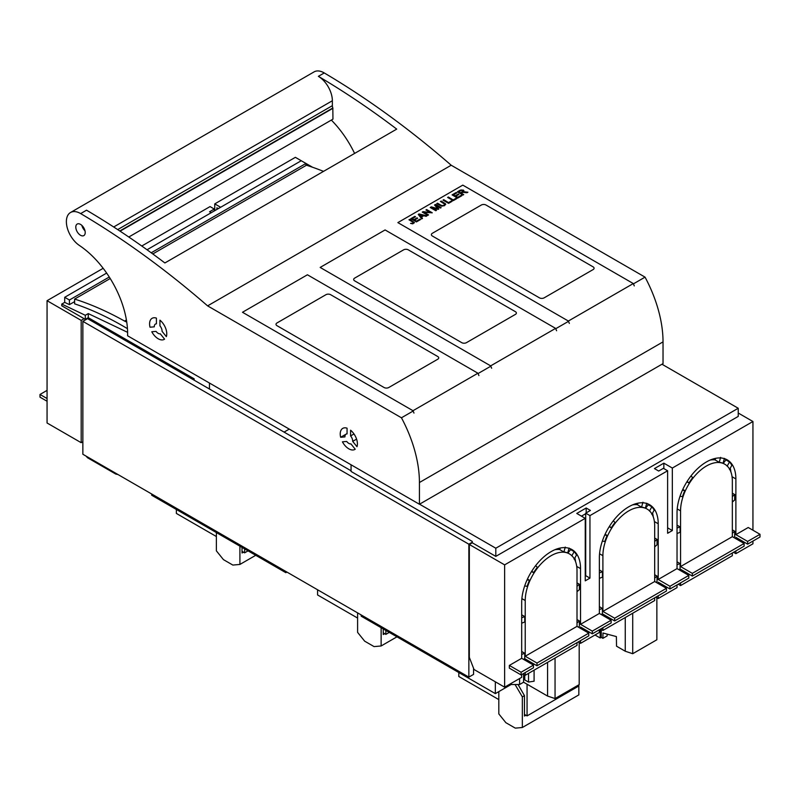 <?xml version="1.0" encoding="UTF-8"?>
<svg xmlns="http://www.w3.org/2000/svg" width="800" height="800" viewBox="0 0 800 800"><rect width="100%" height="100%" fill="white"/><g stroke="black" fill="none" stroke-linecap="round" stroke-linejoin="round"><path stroke-width="1.2" d="M663.03 341.88L419.43 482.52L419.43 504.26L663.03 363.62L663.03 341.88A99.86 57.65 -120 0 0 645.05 277.14L451.2 165.23L207.6 305.87L401.45 417.79L413.13 411.04M645.05 277.14L633.42 283.86M568.49 321.35L555.73 328.71M490.8 366.2L478.06 373.55M451.2 165.23A767.3 443 -120 0 0 402.6 125.71A767.3 443 -120 0 0 324.26 72.95A19.99 11.54 -120 0 0 314.11 71.87L70.51 212.51A19.99 11.54 -120 0 0 67.25 227.81A19.99 11.54 -120 0 0 79.39 245.45A74.06 42.76 -120 0 1 127.58 335.77L419.43 504.26M207.6 305.87A767.3 443 -120 0 0 159 266.36A767.3 443 -120 0 0 80.66 213.59L86.54 210.19A767.3 443 -120 0 1 164.88 262.96L396.72 129.11A767.3 443 -120 0 0 318.37 76.34A19.99 11.54 -120 0 1 332.36 100.74L332.36 105.67A4.99 2.88 -120 0 0 332.83 107.98L119.8 230.98M419.43 482.52A99.86 57.65 -120 0 0 401.45 417.79M80.66 213.59A19.99 11.54 -120 0 0 70.51 212.51M128.8 237.01L332.95 119.15L332.83 107.98M354.59 153.43A74.06 42.76 -120 0 0 331.34 120.08M156.41 323.82A5.49 3.17 -120 0 0 155.43 324.08A5.49 3.17 -120 0 0 154.3 326.83L150.01 327.21A12.15 7.01 -120 0 1 152.1 318.31A12.15 7.01 -120 0 1 156.41 318.11L156.41 323.82M156.06 331.38L151.78 331.76A12.15 7.01 -120 0 0 164.25 339.36A12.15 7.01 -120 0 0 164.58 339.15L160.29 333.82A5.49 3.17 -120 0 1 156.06 331.38M166.34 336.64A12.15 7.01 -120 0 0 159.94 320.15L159.94 325.86A5.49 3.17 -120 0 1 162.06 331.31L166.34 336.64M85.21 232.54A6.66 3.84 -120 0 0 82.31 225.84A6.66 3.84 -120 0 0 77.18 224.06A6.66 3.84 -120 0 0 75.8 227.1A6.66 3.84 -120 0 0 78.71 233.8A6.66 3.84 -120 0 0 83.84 235.59A6.66 3.84 -120 0 0 85.21 232.54M81.89 225.43A6.66 3.84 -120 0 0 85.01 230.82M332.95 108.28L120.09 231.17M126.41 319.99L124.55 321.07A14.98 8.65 -120 0 0 126.74 322.03M124.55 321.07A343.5 198.32 -120 0 0 74.62 299.08L74.62 303.83A332.85 192.17 -120 0 1 127.45 328.67M323.52 171.37A343.5 198.32 -120 0 0 306.46 165.23L152.79 253.95M110.22 278.52L74.62 299.08M342.42 441.83A12.15 7.01 -120 0 0 354.9 449.42A12.15 7.01 -120 0 0 355.22 449.22L350.93 443.89A5.49 3.17 -120 0 1 346.71 441.45L342.42 441.83M340.66 437.28A12.15 7.01 -120 0 1 342.75 428.38A12.15 7.01 -120 0 1 347.06 428.18L347.06 433.89A5.49 3.17 -120 0 0 346.07 434.15A5.49 3.17 -120 0 0 344.94 436.9L340.66 437.28L345.98 434.21M356.58 439.13L352.7 441.37L356.98 446.7A12.15 7.01 -120 0 0 350.59 430.21L350.59 435.93L353.99 433.96M352.7 441.37A5.49 3.17 -120 0 0 350.59 435.93M47.06 422.99L47.06 300.69L81.19 320.4L81.19 442.7L47.06 422.99M103.17 268.3L47.06 300.69M211.23 212.71L209.58 211.76L214.29 209.04L210.05 206.59L141.77 246.01M147.03 249.77L301.25 160.73L295.37 157.33L214.76 203.88L214.76 210.67M122.97 339.08L122.97 337.72M47.06 401.25L40 397.17L40 394.46L47.06 390.38M47.06 398.53L40 394.46M127.6 332.34L88.25 313.59L85.31 315.29L61.77 304.08L64.71 302.38L64.71 297.3L106.65 273.08M306.66 165.3L305.96 164.96M64.71 297.3L69.42 300.01L69.42 304.63L74.62 301.62M69.42 304.63L64.71 302.38M85.31 315.29L85.31 319.38L61.77 305.79L61.77 304.08M88.25 313.59L88.25 317.68L194.16 378.83L194.16 380.19M209.46 383.04L209.46 389.02M289.25 429.11L284.07 432.1M69.42 300.01L109.27 277.01M151.21 252.79L305.96 163.45L301.25 160.73M312.56 167.26L305.96 163.45L305.96 165.52M84.13 318.7L81.19 320.4M214.76 203.88L220.64 207.27M85.31 319.38L88.25 317.68M88.25 319.04L89.43 318.36M81.19 442.7L82.86 441.73M159.8 360.35L160.98 359.67M214.29 209.04L214.29 210.94M216.88 209.45L216.88 207.82L218.29 208.63M145.68 352.19L146.86 351.52M146.97 351.58L146.97 352.94M122.02 338.54L122.02 337.18M125.08 338.95L125.08 340.3M525.23 656.25L577.01 626.36L577.01 570.65A36.61 21.14 -60 0 0 575.44 561.32A36.61 21.14 -60 0 0 574.62 559.49A36.61 21.14 -60 0 0 572.27 556.14A36.61 21.14 -60 0 0 570.05 554.28A36.61 21.14 -60 0 0 569.42 553.88A36.61 21.14 -60 0 0 551.12 555.7A36.61 21.14 -60 0 0 532.18 576.14A36.61 21.14 -60 0 0 529.96 580.56A36.61 21.14 -60 0 0 527.61 586.63A36.61 21.14 -60 0 0 526.79 589.41A36.61 21.14 -60 0 0 525.23 600.54L525.23 656.25L536.99 663.05L588.77 633.15L588.77 635.87L536.99 665.77L525.23 658.97L525.23 660.33M536.99 663.05L536.99 665.77M577.01 626.36L588.77 633.15M680.56 566.57L732.34 536.67L732.34 480.96A36.61 21.14 -60 0 0 730.78 471.64A36.61 21.14 -60 0 0 729.96 469.81A36.61 21.14 -60 0 0 727.61 466.46A36.61 21.14 -60 0 0 725.39 464.59A36.61 21.14 -60 0 0 724.76 464.2A36.61 21.14 -60 0 0 706.45 466.01A36.61 21.14 -60 0 0 687.52 486.46A36.61 21.14 -60 0 0 685.3 490.88A36.61 21.14 -60 0 0 682.95 496.95A36.61 21.14 -60 0 0 682.13 499.73A36.61 21.14 -60 0 0 680.56 510.86L680.56 566.57L692.33 573.36L744.11 543.47L744.11 546.19L692.33 576.08L680.56 569.29L680.56 570.65M692.33 573.36L692.33 576.08M732.34 536.67L744.11 543.47M602.9 611.41L654.68 581.52L654.68 525.8A36.61 21.14 -60 0 0 653.11 516.48A36.61 21.14 -60 0 0 652.29 514.65A36.61 21.14 -60 0 0 649.94 511.3A36.61 21.14 -60 0 0 647.72 509.43A36.61 21.14 -60 0 0 647.09 509.04A36.61 21.14 -60 0 0 628.79 510.86A36.61 21.14 -60 0 0 609.85 531.3A36.61 21.14 -60 0 0 607.63 535.72A36.61 21.14 -60 0 0 605.28 541.79A36.61 21.14 -60 0 0 604.46 544.57A36.61 21.14 -60 0 0 602.9 555.7L602.9 611.41L614.66 618.21L666.44 588.31L666.44 591.03L614.66 620.92L602.9 614.13L602.9 615.49M614.66 618.21L614.66 620.92M654.68 581.52L666.44 588.31M469.33 544.49L469.33 657.37L474.03 669.5L504.63 687.17L504.63 564.87L469.33 544.49L472.27 542.79L495.81 556.38L495.81 548.22L419.55 504.2M504.63 564.87L585.24 518.33L576.77 513.44L586.18 508L590.42 510.45L585.71 513.16L589.95 515.61L667.62 470.77L667.62 533.28L672.33 530.56L667.62 527.84M752.94 530.22L752.94 421.51L672.33 468.05L663.85 463.16L654.44 468.59L658.68 471.04L663.38 468.32L667.62 470.77M752.94 421.51L738.23 413.02M495.81 548.22L738.23 408.26L738.23 416.41L495.81 556.38M585.71 513.16L585.71 575.67L589.95 578.12L589.95 515.61M472.27 542.79L472.27 541.43L351.06 471.45L351.06 464.79M738.23 408.26L661.97 364.23M735.88 550.94L735.88 553.66L752.94 543.81L752.94 541.09M521.69 658.29L533.46 665.09L533.46 667.8L521.11 674.94L509.34 668.14L509.34 665.43L521.69 658.29L521.69 602.58A41.61 24.02 -60 0 1 523.47 589.93A41.61 24.02 -60 0 1 524.54 586.36A41.61 24.02 -60 0 1 551.12 551.62A41.61 24.02 -60 0 1 571.92 549.56A41.61 24.02 -60 0 1 577.69 555.67A41.61 24.02 -60 0 1 578.76 558.01A41.61 24.02 -60 0 1 580.54 568.61L580.54 624.32L599.36 613.45L599.36 557.74A41.61 24.02 -60 0 1 601.14 545.09A41.61 24.02 -60 0 1 602.21 541.51A41.61 24.02 -60 0 1 628.79 506.78A41.61 24.02 -60 0 1 649.59 504.72A41.61 24.02 -60 0 1 655.36 510.83A41.61 24.02 -60 0 1 656.43 513.17A41.61 24.02 -60 0 1 658.21 523.76L658.21 579.48L677.03 568.61L677.03 512.89A41.61 24.02 -60 0 1 678.81 500.25A41.61 24.02 -60 0 1 679.88 496.67A41.61 24.02 -60 0 1 706.45 461.94A41.61 24.02 -60 0 1 727.26 459.88A41.61 24.02 -60 0 1 733.03 465.99A41.61 24.02 -60 0 1 734.1 468.33A41.61 24.02 -60 0 1 735.88 478.92L735.88 534.64L748.23 527.5L760 534.3L760 537.01L747.64 544.15L747.64 541.43L760 534.3M735.88 538.71L735.88 537.35L747.64 544.15M672.33 468.05L672.33 530.56M585.24 518.33L585.24 580.84L589.95 578.12M504.63 687.17L521.69 677.32L521.69 674.6M735.88 534.64L747.64 541.43M732.34 502.02L734.7 499.98L734.7 494.55L732.34 493.19M733.76 537.49L734.7 536.67L734.7 531.24L732.34 529.88M735.88 553.66L733.52 552.3M730.93 472.03A41.61 24.02 120 0 0 730.23 468.22M729.49 469.53L731.85 465.31A41.61 24.02 120 0 0 729.5 461.96L725.97 459.92A41.61 24.02 120 0 0 724.77 458.75M688.8 575.4L688.8 578.12L669.97 588.99L669.97 586.27L688.8 575.4L677.03 568.61M655.85 597.14L658.21 598.5L677.03 587.63L677.03 584.91M658.21 579.48L669.97 586.27M654.68 546.87L657.03 544.83L657.03 539.39L654.68 538.03M656.09 582.33L657.03 581.52L657.03 576.08L654.68 574.72M658.21 598.5L658.21 595.78M658.21 583.56L658.21 582.2L669.97 588.99M653.26 516.87A41.61 24.02 120 0 0 652.56 513.06M651.82 514.38L654.18 510.15A41.61 24.02 120 0 0 651.83 506.8L648.3 504.76A41.61 24.02 120 0 0 647.1 503.59M578.18 641.99L580.54 643.35L599.36 632.47L599.36 629.76M599.36 613.45L611.13 620.24L611.13 622.96L592.3 633.83L580.54 627.04L580.54 628.4M580.54 624.32L592.3 631.12L611.13 620.24M577.01 591.71L579.36 589.67L579.36 584.23L577.01 582.88M578.42 627.17L579.36 626.36L579.36 620.92L577.01 619.56M580.54 643.35L580.54 640.63M592.3 631.12L592.3 633.83M575.59 561.71A41.61 24.02 120 0 0 574.89 557.9M574.15 559.22L576.51 554.99A41.61 24.02 120 0 0 574.16 551.64L570.63 549.61A41.61 24.02 120 0 0 569.43 548.43M509.34 665.43L521.11 672.22L533.46 665.09M521.11 674.94L521.11 672.22M732.34 496.59L734.7 494.55M732.34 533.28L734.7 531.24M678.68 569.56L680.09 569.02L680.09 563.58L677.03 564.76M727.14 466.19L729.5 461.96M725.97 459.92L723.24 463.32M720.61 457.38L719.23 462.3A36.61 21.14 -60 0 1 723.04 463.3L724.42 458.38M715.71 458.32L715 459.86L719.23 462.3M687.16 481.4L688.93 483A36.61 21.14 120 0 1 692.73 477.6L690.95 475.99M688.93 483L686.89 481.82M682.77 489.42L684.83 490.61L682.43 490.17M684.83 490.61A36.61 21.14 120 0 0 682.48 496.67L680.03 496.23M680.09 563.58L677.03 561.81M677.03 528.07L680.09 526.89L680.09 532.33L677.03 533.5M680.09 526.89L677.03 525.12M654.68 541.43L657.03 539.39M654.68 578.12L657.03 576.08M601.01 614.4L602.42 613.86L602.42 608.42L599.36 609.6M649.47 511.03L651.83 506.8M648.3 504.76L645.57 508.16M642.94 502.23L641.56 507.15A36.61 21.14 -60 0 1 645.37 508.14L646.75 503.22M638.04 503.16L637.33 504.7L641.56 507.15M609.49 526.25L611.26 527.84A36.61 21.14 120 0 1 615.06 522.45L613.28 520.83M611.26 527.84L609.23 526.67M605.1 534.26L607.16 535.45L604.76 535.02M607.16 535.45A36.61 21.14 120 0 0 604.81 541.52L602.36 541.07M602.42 608.42L599.36 606.66M599.36 572.91L602.42 571.73L602.42 577.17L599.36 578.35M602.42 571.73L599.36 569.97M577.01 586.27L579.36 584.23M577.01 622.96L579.36 620.92M523.34 659.24L524.75 658.7L524.75 653.26L521.69 654.44M571.8 555.87L574.16 551.64M570.63 549.61L567.9 553M565.27 547.07L563.9 551.99A36.61 21.14 -60 0 1 567.7 552.98L569.08 548.06M560.37 548L559.66 549.54L563.9 551.99M531.82 571.09L533.59 572.68A36.61 21.14 120 0 1 537.39 567.29L535.61 565.68M533.59 572.68L531.56 571.51M527.43 579.11L529.49 580.29L527.09 579.86M529.49 580.29A36.61 21.14 120 0 0 527.14 586.36L524.69 585.92M524.75 653.26L521.69 651.5M521.69 617.75L524.75 616.57L524.75 622.01L521.69 623.19M524.75 616.57L521.69 614.81M602.9 627.72L602.9 630.44L654.68 600.54L654.68 597.82M632.52 504.9A36.61 21.14 -60 0 1 637.33 504.7M602.9 630.44L600.54 629.08M680.56 582.88L680.56 585.59L732.34 555.7L732.34 552.98M680.56 585.59L678.21 584.23M710.19 460.06A36.61 21.14 -60 0 1 715 459.86M554.85 549.74A36.61 21.14 -60 0 1 559.66 549.54M525.23 672.56L525.23 675.28L577.01 645.38L577.01 642.67M525.23 675.28L522.87 673.92M663.85 463.16L663.85 468.59M586.18 508L586.18 512.89M581.48 516.15L585.71 513.71M714.69 458.54L714.69 459.83M456.12 192.54L456.78 192.92L453.47 194.83L455.19 195.82L458.28 194.03L458.94 194.41L455.84 196.2L457.75 197.3L461.18 195.32L461.84 195.7L457.67 198.11L452.07 194.88L456.12 192.54L456.62 193.01M461.18 195.32L461.68 195.79M457.75 197.3L461.18 195.5M455.84 196.2L457.75 197.48M458.28 194.03L458.78 194.5M455.19 195.82L458.28 194.21M453.47 194.83L455.19 196M452.23 194.97L456.12 192.72M456.73 198.65L453.24 200.66L447.64 197.44L448.38 197.01L453.32 200.04L456.07 198.27L456.73 198.65M456.57 198.74L456.07 198.45M448.38 197.01L453.32 200.04M453.32 199.86L456.07 198.27M447.8 197.53L448.38 197.19M440.57 201.59L441.74 201.59M441.16 201.07L441.9 201.5L440.41 201.5L441.16 201.25M442 201.56L445.53 203.82L444.66 205.62L441.6 206.16L437.6 204.1L438.34 203.67L441.93 205.77L443.93 205.45L444.59 204.09L441.26 201.99L442 201.56L445.71 204.45M438.34 203.67L440.72 205.05M437.76 204.19L438.34 203.85M441.41 202.08L442 201.74M441.18 205.29L442.93 205.63L444.64 204.85M436.91 203.7L438.08 203.7M437.5 203.18L438.24 203.61L437.5 204.04L436.76 203.61L437.5 203.36M457.54 191.9L461.52 189.93L463.97 191.02M460.34 190.13L463.38 190.11L463.99 190.92L463.32 191.9L467.9 192.2L466.97 192.73L463.01 192.35L461.23 193.18L463.71 194.62L462.97 195.04L457.38 191.81L459.86 190.38M461.23 193.18L463.56 194.7M465.41 191.88L467.65 192.34M435.55 204.42L441.14 207.65L440.43 208.06L435.75 205.36L438.8 209L438.14 209.38L431.76 207.57L436.52 210.32L435.81 210.73L430.21 207.5L431.33 206.86L437.71 208.7L434.55 204.99L435.55 204.42L440.99 207.74M435.55 204.6L434.66 205.11M431.33 206.86L437.42 208.62M430.37 207.59L431.33 207.03M431.76 207.57L436.36 210.41M435.75 205.36L438.7 209.05M422.4 212.19L430.33 212.68L425.94 209.97L426.65 209.56L432.08 212.88M426.65 209.56L432.24 212.79L424.15 212.38L428.54 214.92L427.83 215.33L422.24 212.1L423 211.84M424.15 212.38L428.39 215.01M426.09 210.06L426.65 209.74M423 211.66L430.33 212.5M452.08 201.33L448.59 203.35L443 200.12L443.74 199.69L448.67 202.72L451.42 200.95L452.08 201.33M451.93 201.42L451.42 201.13M443.74 199.69L448.67 202.72M448.67 202.54L451.42 200.95M443.15 200.21L443.74 199.87M419.05 213.94L426.93 215.85L426.09 216.34L423.74 215.74L421.4 217.09L422.49 218.42L421.7 218.87L418.25 214.4L419.05 213.94L426.71 215.98M419.05 214.12L418.35 214.53M421.4 217.09L422.39 218.48M414.86 216.36L415.52 216.75L412.21 218.65L413.93 219.64L417.02 217.86L417.68 218.23L414.58 220.02L416.49 221.12L419.92 219.14L420.58 219.52L416.41 221.93L410.81 218.7L414.86 216.36L415.36 216.84M419.92 219.14L420.42 219.61M416.49 221.12L419.92 219.32M414.58 220.02L416.49 221.3M417.02 217.86L417.52 218.32M413.93 219.64L417.02 218.03M412.21 218.65L413.93 219.82M410.97 218.79L414.86 216.54M409.12 219.86L409.7 219.52L414.44 222.68M409.7 219.34L414.45 222.64L412.71 223.85L410.54 223.37L412.8 223.22L413.42 222.5L408.96 219.77L409.7 219.52M458.74 191.74L460.59 192.99L462.87 191.55L462.61 190.55L461.3 190.39L458.74 191.74L460.59 192.81L462.99 191.08M419.44 214.61L421.02 216.79L422.91 215.52L419.44 214.61L421.02 216.61L422.91 215.52M568.36 321.04L633.3 283.56L462.79 185.12L397.86 222.61L568.36 321.04L569.35 323.41M432.35 233.29A3.33 1.92 0 0 0 431.38 234.65A3.33 1.92 0 0 0 432.35 236.01L539.44 297.84A3.33 1.92 0 0 0 544.15 297.84L593.1 269.58A3.33 1.92 0 0 0 594.08 268.22A3.33 1.92 0 0 0 593.1 266.86L486.01 205.03A3.33 1.92 0 0 0 481.31 205.03L432.35 233.29M633.3 283.56L634.28 285.92M477.92 373.22L412.99 410.71L242.49 312.27L307.42 274.78L477.92 373.22L478.91 375.59M412.99 410.71L413.98 413.07M276.98 322.96L325.93 294.7A3.33 1.92 0 0 1 330.64 294.7L437.73 356.52A3.33 1.92 0 0 1 438.71 357.88A3.33 1.92 0 0 1 437.73 359.24L388.78 387.51A3.33 1.92 0 0 1 384.07 387.51L276.98 325.68A3.33 1.92 0 0 1 276 324.32A3.33 1.92 0 0 1 276.98 322.96M555.59 328.38L490.66 365.87L320.16 267.43L385.09 229.94L555.59 328.38L556.58 330.74M490.66 365.87L491.65 368.23M354.65 278.12L403.6 249.85A3.33 1.92 0 0 1 408.31 249.85L515.4 311.68A3.33 1.92 0 0 1 516.38 313.04A3.33 1.92 0 0 1 515.4 314.4L466.45 342.66A3.33 1.92 0 0 1 461.74 342.66L354.65 280.84A3.33 1.92 0 0 1 353.67 279.48A3.33 1.92 0 0 1 354.65 278.12M286.92 572.07L285.86 572.69L151.7 495.23L151.7 494.01M523.58 674.33L523.58 682.21L519.58 684.52L511.1 684.52L495.33 693.62L361.18 616.17L361.18 614.95M579.19 642.57L579.19 684.61L555.05 698.56L547.58 696.07L523.58 682.21M285.86 571.46L285.86 572.69M519.58 678.54L519.58 684.52M511.1 683.43L511.1 684.52M495.33 681.8L495.33 693.62M555.05 658.06L555.05 698.56M547.58 662.37L547.58 696.07M534.09 670.16L534.09 681.21L528.52 682.07L524.75 679.9L524.75 675.01M473.56 668.29L473.56 674.4L468.86 677.11L82.86 454.26L82.86 321.36L87.57 318.64L351.06 470.77M600.19 629.28L600.19 637.98L601.25 637.37L601.25 629.48M656.86 597.73L656.86 639.77L632.72 653.71L625.25 651.23L616.53 646.19L616.39 636.59L602.99 633.01L602.91 638.33L601.25 637.37M602.91 638.33L607.15 635.88L607.17 634.13M528.52 673.38L528.52 682.07M468.86 677.11L468.86 544.21L82.86 321.36M468.86 544.21L472.27 542.24M182.89 373.68L184.07 373M595.01 634.99L600.19 637.98M625.25 617.53L625.25 651.23M632.72 613.22L632.72 653.71M559.47 548.2L559.47 549.52M176.37 509.47L176.37 513.43L216.38 536.53M248.05 550.86L244.62 552.84L242.03 551.34M244.62 548.88L244.62 552.84M216.38 532.57L216.38 550.85L223.44 559.63L232.85 565.07L239.91 564.44L255.74 555.3M239.91 546.16L239.91 564.44M242.03 547.38L242.03 552.97L243.44 552.16M317.58 589.78L317.58 594.96L357.6 618.06M389.27 632.39L385.84 634.37L383.25 632.87M385.84 630.41L385.84 634.37M357.6 612.88L357.6 632.38L364.66 641.16L374.07 646.6L381.13 645.97L396.96 636.83M381.13 627.69L381.13 645.97M383.25 628.91L383.25 634.5L384.66 633.69M458.8 672.53L458.8 676.49L498.81 699.59M578.84 684.82L578.84 686L527.06 715.9L524.47 714.4M527.06 684.22L527.06 715.9M498.81 691.62L498.81 713.91L505.87 722.69L515.29 728.13L522.35 727.5L578.84 694.89L578.84 686M515.07 684.52L522.35 696.88L522.35 727.5M518.04 684.52L524.47 695.65L522.35 696.88M524.47 695.65L524.47 716.04L525.88 715.22M163.14 362.28L163.14 360.92M161.02 359.69L161.02 361.05M117.95 474.52L115.78 474.06L114.3 472.41M115.78 474.06L87.54 457.76L86.06 456.11M324.26 72.95L318.37 76.34M332.36 100.74L113.69 226.98M332.36 105.67L117.7 229.6M735.88 478.92L732.06 476.72M658.21 523.76L654.39 521.56M580.54 568.61L576.72 566.41M602.9 555.7L599.55 553.77M680.56 510.86L677.22 508.93M525.23 600.54L521.89 598.61M558.59 548.42L558.59 549.46M347.06 433.58L346.07 434.15M647.09 509.04L645.4 508.06M724.76 464.2L723.07 463.22M569.42 553.88L567.73 552.9"/></g></svg>
